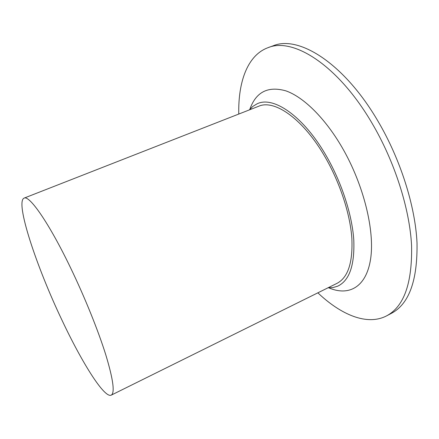 <?xml version="1.0" encoding="UTF-8"?>
<svg xmlns="http://www.w3.org/2000/svg" width="439" height="439" viewBox="0 0 439 439"><rect width="100%" height="100%" fill="white"/><g stroke="black" fill="none" stroke-linecap="round" stroke-linejoin="round"><path stroke-width="0.66" d="M249.292 109.937L252.826 106.414L256.936 103.906C273.206 95.461 303.854 116.203 326.846 156.893C341.981 183.376 352.166 215.242 353.79 240.029C354.739 265.392 349.334 280.79 337.586 286.217L332.965 287.572L327.982 287.819M238.772 114.058C238.075 81.901 247.486 55.259 267.922 47.714C292.857 37.002 337.904 64.824 371.948 123.057C394.749 161.651 409.719 208.871 411.579 245.719C412.303 283.276 403.962 306.663 386.556 315.888C367.224 325.936 341.18 314.972 317.858 292.835M267.922 47.714L273.107 45.821C298.333 35.01 343.633 62.618 377.666 120.637C400.439 159.05 415.294 206.111 417.017 242.91C417.593 280.433 409.104 303.887 391.55 313.27L386.556 315.888M70.635 267.955C84.859 297.45 98.292 330.786 105.848 355.019C113.246 379.592 115.034 392.971 111.221 395.149C104.345 398.486 81.928 362.57 62.08 320.366C36.481 266.764 14.948 201.984 24.063 198.132C29.347 194.867 48.981 222.869 70.635 267.955M24.063 198.132L258.659 106.265C274.638 99.005 303.859 119.375 325.76 158.166C340.247 183.54 350.075 213.985 351.837 237.922C352.983 262.429 348.039 277.574 336.998 283.353L111.221 395.149M249.846 109.273C255.964 91.954 267.982 85.819 285.904 90.868C303.393 96.959 325.014 117.959 342.19 147.614C363.701 184.704 374.939 230.865 370.598 259.032C366.274 287.342 348.725 296.44 328.849 287.852"/></g></svg>
